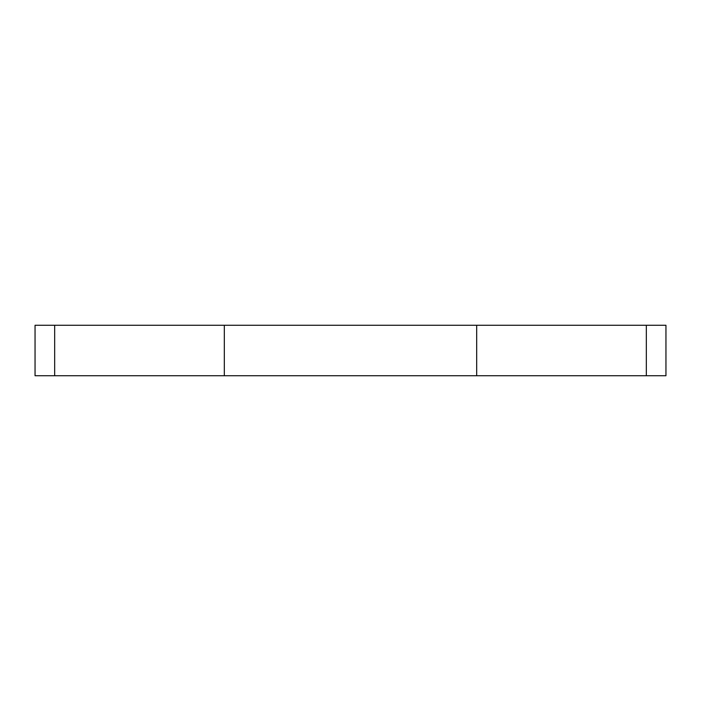 <?xml version="1.0" encoding="UTF-8"?>
<svg xmlns="http://www.w3.org/2000/svg" width="701" height="701" viewBox="0 0 701 701"><rect width="100%" height="100%" fill="white"/><g stroke="black" fill="none" stroke-linecap="round" stroke-linejoin="round"><path stroke-width="1.05" d="M476.68 325.264L54.669 325.264L54.669 375.736L665.95 375.736L665.95 325.264L476.68 325.264L476.68 375.736M224.32 325.264L224.32 375.736M54.669 375.736L35.05 375.736L35.05 325.264L54.669 325.264M646.331 325.264L646.331 375.736"/></g></svg>
